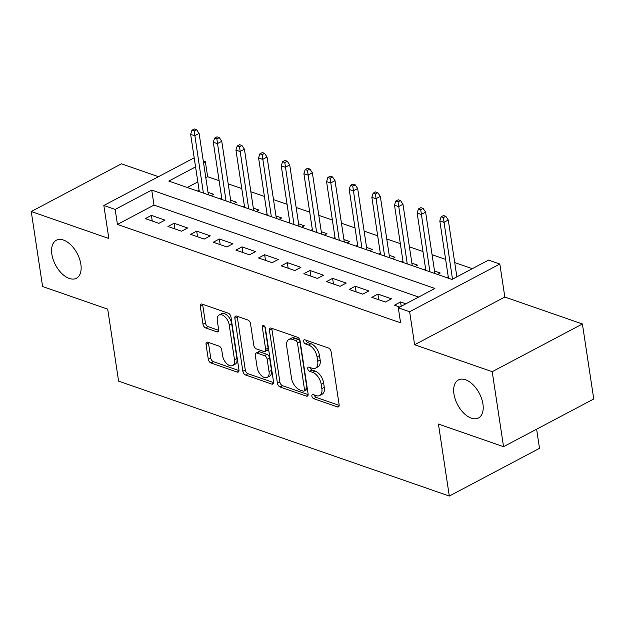 <?xml version="1.0" encoding="UTF-8"?>
<svg xmlns="http://www.w3.org/2000/svg" width="625" height="625" viewBox="0 0 625 625"><rect width="100%" height="100%" fill="white"/><g stroke="black" fill="none" stroke-linecap="round" stroke-linejoin="round"><path stroke-width="0.94" d="M311.867 396.078A2.305 1.32 -117.9 0 0 313.734 398.68L337.359 406.891A3.297 1.883 -117.9 0 0 338.453 406.859A3.297 1.883 -117.9 0 0 339.133 404.719L331.117 351.719A3.297 1.883 -117.9 0 0 328.453 348.008L304.828 339.797A2.305 1.32 -117.9 0 0 304.062 339.82A2.305 1.32 -117.9 0 0 303.586 341.32A2.305 1.32 -117.9 0 0 305.453 343.922L308.508 344.984A10.547 6.023 -117.9 0 1 317.047 356.875L317.719 361.289A10.547 6.023 -117.9 0 1 315.531 368.141A10.547 6.023 -117.9 0 1 312.023 368.242L308.969 367.18A2.305 1.32 -117.9 0 0 308.203 367.203A2.305 1.32 -117.9 0 0 307.727 368.695A2.305 1.32 -117.9 0 0 309.594 371.297L312.648 372.359A10.547 6.023 -117.9 0 1 321.188 384.258L321.859 388.672A10.547 6.023 -117.9 0 1 319.672 395.523A10.547 6.023 -117.9 0 1 316.164 395.625L313.109 394.562A2.305 1.32 -117.9 0 0 312.344 394.578A2.305 1.32 -117.9 0 0 311.867 396.078M314.336 394.984A2.305 1.32 -117.9 0 0 316.172 397.391L339.18 405.391M306.055 340.227A2.305 1.32 -117.9 0 0 307.891 342.633L310.945 343.695L308.508 344.984M310.195 367.609A2.305 1.32 -117.9 0 0 312.031 370.008L315.086 371.07L312.648 372.359M80.867 264.297A21.492 12.266 -117.9 0 0 70.922 244.969A21.492 12.266 -117.9 0 0 56.32 240.258A21.492 12.266 -117.9 0 0 51.867 254.219A21.492 12.266 -117.9 0 0 61.82 273.547A21.492 12.266 -117.9 0 0 76.414 278.258A21.492 12.266 -117.9 0 0 80.867 264.297M482.93 404A21.492 12.266 -117.9 0 0 472.984 384.672A21.492 12.266 -117.9 0 0 458.383 379.961A21.492 12.266 -117.9 0 0 453.938 393.922A21.492 12.266 -117.9 0 0 463.883 413.25A21.492 12.266 -117.9 0 0 478.484 417.961A21.492 12.266 -117.9 0 0 482.93 404M207.82 342.211A3.297 1.883 -117.9 0 0 206.719 342.242A3.297 1.883 -117.9 0 0 206.039 344.383L208.289 359.258A3.297 1.883 -117.9 0 0 210.953 362.969L237.195 372.086A3.297 1.883 -117.9 0 0 238.289 372.055A3.297 1.883 -117.9 0 0 238.969 369.914L230.953 316.922A3.297 1.883 -117.9 0 0 228.289 313.203L202.055 304.086A3.297 1.883 -117.9 0 0 200.953 304.117A3.297 1.883 -117.9 0 0 200.273 306.258L202.992 324.219A3.297 1.883 -117.9 0 0 205.656 327.938L216.883 331.836A3.297 1.883 -117.9 0 0 217.984 331.805A3.297 1.883 -117.9 0 0 218.664 329.664L217.32 320.758A8.82 5.031 -117.9 0 1 219.141 315.031A8.82 5.031 -117.9 0 1 225.133 316.961A8.82 5.031 -117.9 0 1 229.211 324.891L234.492 359.781A8.82 5.031 -117.9 0 1 232.664 365.508A8.82 5.031 -117.9 0 1 226.672 363.578A8.82 5.031 -117.9 0 1 222.594 355.648L221.711 349.836A3.297 1.883 -117.9 0 0 219.047 346.117L207.82 342.211M418.664 297.047L154 205.086L117.438 224.43L115.164 209.43L103.844 205.492L194.195 157.836M503.547 446.688L492.211 371.695L582.406 323.984L593.75 398.977L503.547 446.688L438.43 424.062L449.312 496.047L118.602 381.141L107.711 309.148L42.594 286.523L31.25 211.531L108.828 238.492L103.844 205.492M582.406 323.984L504.828 297.031L414.625 344.742L492.211 371.695M414.625 344.742L409.641 311.742L398.312 307.812L434.883 288.469L151.734 190.086L115.164 209.43M117.438 224.43L400.578 322.805L398.312 307.812M277.438 383.281A3.297 1.883 -117.9 0 0 280.102 387L306.344 396.117A3.297 1.883 -117.9 0 0 307.438 396.086A3.297 1.883 -117.9 0 0 308.117 393.945L300.102 340.945A3.297 1.883 -117.9 0 0 297.438 337.227L271.195 328.109A3.297 1.883 -117.9 0 0 270.102 328.141A3.297 1.883 -117.9 0 0 269.422 330.281L277.438 383.281L279.875 381.992A3.297 1.883 -117.9 0 0 282.539 385.711L308.164 394.609M271.766 384.102L245.531 374.984A3.297 1.883 -117.9 0 1 242.859 371.266L234.844 318.273A3.297 1.883 -117.9 0 1 235.531 316.133A3.297 1.883 -117.9 0 1 236.625 316.102L247.852 320A3.297 1.883 -117.9 0 1 250.523 323.719L253.773 345.211A3.297 1.883 -117.9 0 0 256.438 348.93L263.891 351.516A3.297 1.883 -117.9 0 0 264.984 351.484A3.297 1.883 -117.9 0 0 265.664 349.344L262.281 326.969A2.305 1.32 -117.9 0 1 262.758 325.469A2.305 1.32 -117.9 0 1 264.328 325.977A2.305 1.32 -117.9 0 1 265.398 328.047L273.547 381.93A3.297 1.883 -117.9 0 1 272.859 384.07A3.297 1.883 -117.9 0 1 271.766 384.102L273.508 383.18M158.367 176.648L121.453 163.82L31.25 211.531M211.063 195.75L213.742 194.328L208.016 192.336M233.719 203.617L236.398 202.203L230.664 200.211M256.367 211.484L259.047 210.07L253.32 208.078M279.023 219.359L281.703 217.937L275.969 215.953M301.672 227.227L304.352 225.813L298.625 223.82M324.32 235.102L327 233.68L321.273 231.688M346.977 242.969L349.656 241.555L343.922 239.562M369.625 250.836L372.305 249.422L366.578 247.43M392.281 258.711L394.961 257.297L389.227 255.305M414.93 266.578L417.609 265.164L411.883 263.172M437.578 274.453L440.258 273.031L434.531 271.047M405.867 303.812L400.562 301.969L394.469 305.195L399.773 307.039M371.82 297.328L385.406 302.047L391.508 298.82L377.914 294.102L371.82 297.328M349.164 289.453L362.758 294.18L368.852 290.953L355.258 286.234L349.164 289.453M326.516 281.586L340.109 286.305L346.203 283.086L332.609 278.359L326.516 281.586M303.867 273.711L317.453 278.438L323.547 275.211L309.961 270.492L303.867 273.711M281.211 265.844L294.805 270.562L300.898 267.344L287.305 262.617L281.211 265.844M258.562 257.977L272.148 262.695L278.25 259.469L264.656 254.75L258.562 257.977M235.906 250.102L249.5 254.828L255.594 251.602L242 246.875L235.906 250.102M213.258 242.234L226.852 246.953L232.945 243.727L219.352 239.008L213.258 242.234M190.609 234.359L204.195 239.086L210.289 235.859L196.703 231.141L190.609 234.359M167.953 226.492L181.547 231.211L187.641 227.992L174.047 223.266L167.953 226.492M164.992 220.117L151.398 215.398L145.305 218.617L158.891 223.344L164.992 220.117M472.297 268.672L454.711 262.562M445.633 259.406L432.062 254.695M422.977 251.539L409.406 246.82M400.328 243.672L386.758 238.953M377.68 235.797L364.102 231.086M355.023 227.93L341.453 223.211M332.375 220.055L318.805 215.344M309.719 212.188L296.148 207.469M287.07 204.32L273.5 199.602M264.422 196.445L250.844 191.734M241.766 188.578L228.195 183.859M219.117 180.703L207.633 176.719L205.797 177.688M197.836 181.898L187.281 187.484M448.25 276.75L446.641 277.602M425.602 268.875L423.992 269.727M402.953 261.008L401.336 261.859M380.297 253.133L378.688 253.984M357.648 245.266L356.039 246.117M334.992 237.398L333.383 238.25M312.344 229.523L310.734 230.375M289.695 221.656L288.078 222.508M267.039 213.781L265.43 214.633M244.391 205.914L242.781 206.766M221.734 198.039L220.125 198.898M199.086 190.172L197.477 191.023M449.312 496.047L539.516 448.336L536.617 429.195M203.273 160.992L205.367 161.719L203.531 162.688M207.633 176.719L205.367 161.719M195.57 166.906L168.797 181.062L451.945 279.445L488.508 260.102L499.836 264.031L409.641 311.742M504.828 297.031L499.836 264.031M154 205.086L151.734 190.086M400.562 301.969L401.219 306.273M377.914 294.102L378.766 299.742M355.258 286.234L356.117 291.867M332.609 278.359L333.461 284M309.961 270.492L310.812 276.125M287.305 262.617L288.156 268.258M264.656 254.75L265.508 260.383M242 246.875L242.859 252.516M219.352 239.008L220.203 244.648M196.703 231.141L197.555 236.773M174.047 223.266L174.898 228.906M151.398 215.398L152.25 221.031M319.672 395.523L322.109 394.234A10.547 6.023 -117.9 0 0 324.297 387.383L321.859 388.672M315.086 371.07A10.547 6.023 -117.9 0 1 323.625 382.969L324.297 387.383M315.531 368.141L317.969 366.852A10.547 6.023 -117.9 0 0 320.156 360L317.719 361.289M310.945 343.695A10.547 6.023 -117.9 0 1 319.484 355.586L320.156 360M271.812 328.328A3.297 1.883 -117.9 0 0 271.859 328.992L279.875 381.992M303.273 391.141A2.305 1.32 -117.9 0 0 304.039 391.117A2.305 1.32 -117.9 0 0 304.516 389.625L297.484 343.102A2.305 1.32 -117.9 0 0 295.609 340.5L292.391 339.383A10.547 6.023 -117.9 0 0 288.883 339.477A10.547 6.023 -117.9 0 0 286.695 346.328L291.508 378.125A10.547 6.023 -117.9 0 0 300.047 390.023L303.273 391.141M304.039 391.117L306.477 389.828A2.305 1.32 -117.9 0 0 306.953 388.336L304.516 389.625M288.883 339.477L291.32 338.188A10.547 6.023 -117.9 0 1 294.828 338.094L298.047 339.211A2.305 1.32 -117.9 0 1 299.922 341.812L306.953 388.336M273.586 382.594L247.969 373.695L245.531 374.984M237.242 316.312A3.297 1.883 -117.9 0 0 237.281 316.984L245.297 369.977A3.297 1.883 -117.9 0 0 247.969 373.695M264.984 351.484L267.422 350.195A3.297 1.883 -117.9 0 0 268.109 348.055L264.867 326.656M257.148 367.516A8.82 5.031 -117.9 0 0 261.227 375.445A8.82 5.031 -117.9 0 0 267.219 377.375A8.82 5.031 -117.9 0 0 269.039 371.648L267.18 359.352A3.297 1.883 -117.9 0 0 264.516 355.641L257.062 353.047A3.297 1.883 -117.9 0 0 255.969 353.078A3.297 1.883 -117.9 0 0 255.289 355.219L257.148 367.516M267.219 377.375L269.656 376.086A8.82 5.031 -117.9 0 0 271.477 370.359L269.039 371.648M255.969 353.078L258.406 351.789A3.297 1.883 -117.9 0 1 259.5 351.758L266.953 354.352A3.297 1.883 -117.9 0 1 269.617 358.062L271.477 370.359M232.664 365.508L235.102 364.219A8.82 5.031 -117.9 0 0 236.93 358.492L234.492 359.781M219.141 315.031L221.578 313.742A8.82 5.031 -117.9 0 1 227.57 315.672A8.82 5.031 -117.9 0 1 231.648 323.602L236.93 358.492M202.672 304.297A3.297 1.883 -117.9 0 0 202.711 304.969L205.43 322.93A3.297 1.883 -117.9 0 0 208.094 326.648L218.703 330.336M208.438 342.43A3.297 1.883 -117.9 0 0 208.477 343.094L210.727 357.969A3.297 1.883 -117.9 0 0 213.398 361.68L239.016 370.586M445.805 216.312L443.539 215.523L441.102 216.812L443.367 217.602L445.805 216.312L448.273 220.008L443.883 222.336L439.812 220.914L448.477 278.234M443.367 217.602L452.484 279.156M448.273 220.008L456.867 276.836M439.812 220.914L441.102 216.812M423.148 208.445L420.891 207.656L418.445 208.945L420.711 209.734L423.148 208.445L425.625 212.141L421.234 214.461L417.156 213.047L425.828 270.367M420.711 209.734L429.906 271.781M425.625 212.141L434.906 273.523M417.156 213.047L418.445 208.945M400.5 200.57L398.234 199.781L395.797 201.07L398.062 201.859L400.5 200.57L402.969 204.273L398.586 206.594L394.508 205.172L403.172 262.5M398.062 201.859L407.25 263.914M402.969 204.273L412.258 265.648M394.508 205.172L395.797 201.07M377.852 192.703L375.586 191.914L373.148 193.203L375.414 193.992L377.852 192.703L380.32 196.398L375.93 198.719L371.852 197.305L380.523 254.625M375.414 193.992L384.602 256.039M380.32 196.398L389.602 257.781M371.852 197.305L373.148 193.203M355.195 184.828L352.93 184.047L350.492 185.336L352.758 186.117L355.195 184.828L357.672 188.531L353.281 190.852L349.203 189.438L357.875 246.758M352.758 186.117L361.953 248.172M357.672 188.531L366.953 249.914M349.203 189.438L350.492 185.336M332.547 176.961L330.281 176.172L327.844 177.461L330.109 178.25L332.547 176.961L335.016 180.656L330.625 182.977L326.555 181.562L335.219 238.883M330.109 178.25L339.297 240.305M335.016 180.656L344.297 242.039M326.555 181.562L327.844 177.461M309.891 169.094L307.633 168.305L305.188 169.594L307.453 170.383L309.891 169.094L312.367 172.789L307.977 175.109L303.898 173.695L312.57 231.016M307.453 170.383L316.648 232.43M312.367 172.789L321.648 234.172M303.898 173.695L305.188 169.594M287.242 161.219L284.977 160.43L282.539 161.719L284.805 162.508L287.242 161.219L289.711 164.914L285.328 167.242L281.25 165.82L289.914 223.141M284.805 162.508L293.992 224.562M289.711 164.914L299 226.297M281.25 165.82L282.539 161.719M264.594 153.352L262.328 152.562L259.891 153.852L262.156 154.641L264.594 153.352L267.062 157.047L262.672 159.367L258.594 157.953L267.266 215.273M262.156 154.641L271.344 216.688M267.062 157.047L276.344 218.43M258.594 157.953L259.891 153.852M241.938 145.477L239.672 144.695L237.234 145.984L239.5 146.766L241.938 145.477L244.414 149.18L240.023 151.5L235.945 150.078L244.617 207.406M239.5 146.766L248.695 208.82M244.414 149.18L253.695 210.555M235.945 150.078L237.234 145.984M219.289 137.609L217.023 136.82L214.586 138.109L216.852 138.898L219.289 137.609L221.758 141.305L217.367 143.625L213.297 142.211L221.961 199.531M216.852 138.898L226.039 200.953M221.758 141.305L231.039 202.688M213.297 142.211L214.586 138.109M196.633 129.734L194.375 128.953L191.93 130.242L194.195 131.023L196.633 129.734L199.109 133.438L194.719 135.758L190.641 134.344L199.312 191.664M194.195 131.023L203.391 193.078M199.109 133.438L208.391 194.82M190.641 134.344L191.93 130.242M316.172 397.391L313.734 398.68M307.891 342.633L305.453 343.922M312.031 370.008L309.594 371.297M323.625 382.969L321.188 384.258M319.484 355.586L317.047 356.875M339.094 405.969L337.359 406.891M271.859 328.992L269.422 330.281M308.078 395.195L306.344 396.117M282.539 385.711L280.102 387M299.922 341.812L297.484 343.102M298.047 339.211L295.609 340.5M294.828 338.094L292.391 339.383M245.297 369.977L242.859 371.266M237.281 316.984L234.844 318.273M268.109 348.055L265.664 349.344M264.266 325.914L262.281 326.969M269.617 358.062L267.18 359.352M266.953 354.352L264.516 355.641M259.5 351.758L257.062 353.047M231.648 323.602L229.211 324.891M218.625 330.914L216.883 331.836M208.094 326.648L205.656 327.938M205.43 322.93L202.992 324.219M202.711 304.969L200.273 306.258M238.93 371.172L237.195 372.086M213.398 361.68L210.953 362.969M210.727 357.969L208.289 359.258M208.477 343.094L206.039 344.383"/></g></svg>
